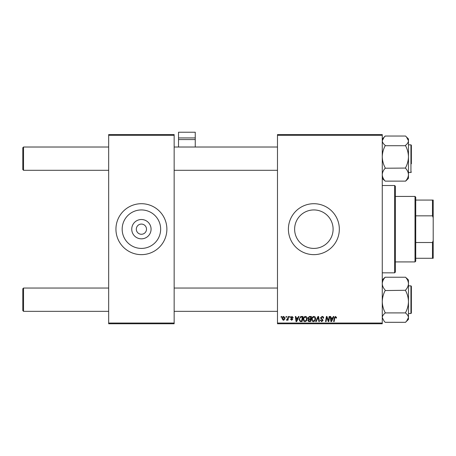 <?xml version="1.0" encoding="UTF-8"?>
<svg xmlns="http://www.w3.org/2000/svg" width="456" height="456" viewBox="0 0 456 456"><rect width="100%" height="100%" fill="white"/><g stroke="black" fill="none" stroke-linecap="round" stroke-linejoin="round"><path stroke-width="0.68" d="M151.073 229.174A9.661 9.661 0 0 1 141.411 238.836A9.661 9.661 0 0 1 131.744 229.174A9.661 9.661 0 0 1 141.411 219.513A9.661 9.661 0 0 1 151.073 229.174M136.315 229.174A5.096 5.096 0 0 0 141.411 234.27A5.096 5.096 0 0 0 146.501 229.174A5.096 5.096 0 0 0 141.411 224.078A5.096 5.096 0 0 0 136.315 229.174M122.168 229.174A19.237 19.237 0 0 0 141.411 248.412A19.237 19.237 0 0 0 160.649 229.174A19.237 19.237 0 0 0 141.411 209.937A19.237 19.237 0 0 0 122.168 229.174M115.938 229.174A25.468 25.468 0 0 0 141.411 254.642A25.468 25.468 0 0 0 166.879 229.174A25.468 25.468 0 0 0 141.411 203.707A25.468 25.468 0 0 0 115.938 229.174M333.102 229.174A19.237 19.237 0 0 1 313.865 248.412A19.237 19.237 0 0 1 294.627 229.174A19.237 19.237 0 0 1 313.865 209.937A19.237 19.237 0 0 1 333.102 229.174M288.397 229.174A25.468 25.468 0 0 0 313.865 254.642A25.468 25.468 0 0 0 339.332 229.174A25.468 25.468 0 0 0 313.865 203.707A25.468 25.468 0 0 0 288.397 229.174M382.265 323.771L277.482 323.771L277.482 323.042L382.265 323.042L382.265 323.771M382.265 135.307L277.482 135.307L277.482 134.577L382.265 134.577L382.265 323.042M289.651 316.492L290.181 316.492L290.073 317.222L289.531 317.222L289.651 316.492M286.083 316.492L286.607 316.492L286.499 317.222L285.958 317.222L286.083 316.492M305.435 316.43C306.609 316.641 307.19 317.376 307.184 318.63L306.483 320.882L304.973 321.651C303.764 321.434 303.177 320.676 303.212 319.382C303.206 317.769 303.941 316.783 305.435 316.43M298.475 316.492L299.05 316.492L296.685 321.588L296.035 321.588L295.34 316.492L295.87 316.492L296.041 317.883L297.848 317.883L298.475 316.492M309.373 316.492L311.414 316.492L310.553 321.588L308.547 321.503L307.846 320.346L308.547 319.109L307.908 318.077L309.373 316.492M317.946 316.492L318.619 316.492L319.399 321.588L318.864 321.588L318.197 317.222L316.287 321.588L315.717 321.588L317.946 316.492M336.551 317.553L336.505 318.014L335.975 318.083L335.479 317.023L334.784 317.98L334.174 321.588L333.632 321.588L334.265 317.855L335.513 316.43L336.551 317.553M329.141 316.492L329.677 316.492L328.804 321.588L328.246 321.588L326.787 317.262L326.08 321.588L325.544 321.588L326.405 316.492L326.963 316.492L328.428 320.807L329.141 316.492M277.482 135.307L277.482 323.042M333.336 316.492L333.912 316.492L331.546 321.588L330.896 321.588L330.201 316.492L330.731 316.492L330.902 317.883L332.709 317.883L333.336 316.492M322.078 316.43C323.144 316.487 323.669 317.057 323.652 318.151L323.127 318.214L322.99 317.462L322.044 317.023L321.007 317.878L323.127 320.3L321.702 321.651L320.209 320.175L320.745 320.015L321.719 321.058L322.597 320.334L320.477 317.923L322.078 316.43M313.899 316.43C315.073 316.641 315.655 317.376 315.649 318.63L314.953 320.882L313.437 321.651C312.235 321.434 311.647 320.676 311.682 319.382C311.67 317.769 312.411 316.783 313.899 316.43M293.225 317.684L292.695 317.815L291.937 316.892L291.241 317.456L292.763 319.211L291.652 320.266L290.449 319.137L290.974 319.075L291.675 319.798L292.233 319.291L290.711 317.501L291.96 316.43L293.225 317.684M301.439 316.492L302.949 316.492L302.089 321.588L300.168 321.52L299.045 319.502L300.624 316.618L301.439 316.492M283.695 316.43L284.954 317.9C285.006 319.194 284.447 319.981 283.279 320.266L282.047 318.715C282.013 317.473 282.56 316.709 283.695 316.43M288.124 316.492L288.659 316.492L288.032 320.197L287.497 320.197L287.628 319.434L286.773 320.266L286.414 320.129L287.85 317.974L288.124 316.492M281.187 316.492L281.717 316.492L281.603 317.222L281.061 317.222L281.187 316.492M174.152 323.771L108.665 323.771L108.665 323.042L174.152 323.042L174.152 323.771M174.152 135.307L108.665 135.307L108.665 134.577L174.152 134.577L174.152 323.042M108.665 135.307L108.665 323.042M331.717 319.987L332.424 318.476L330.976 318.476L331.295 321.03L331.717 319.987M314.537 320.494L315.119 318.607L313.865 317.023C312.73 317.365 312.178 318.168 312.212 319.439L313.46 321.058L314.537 320.494M310.12 320.99L310.388 319.405L308.666 319.616L308.376 320.329L309.214 320.99L310.12 320.99M310.49 318.807L310.781 317.091L309.265 317.114L308.438 318.094L309.367 318.807L310.49 318.807M296.856 319.987L297.557 318.476L296.115 318.476L296.434 321.03L296.856 319.987M301.655 320.99L302.311 317.091L301.633 317.091C300.23 317.222 299.541 318.037 299.575 319.536L300.213 320.904L301.655 320.99M306.067 320.494L306.654 318.607L305.395 317.023C304.26 317.365 303.713 318.168 303.742 319.439L304.99 321.058L306.067 320.494M283.301 319.798L284.424 317.957L283.689 316.892L282.572 318.715L283.301 319.798M23.53 170.305L22.8 169.581L22.8 147.75L23.53 147.02L23.53 170.305L108.665 170.305M23.53 311.328L22.8 310.599L22.8 288.768L23.53 288.044L23.53 311.328L108.665 311.328M385.172 168.07L385.172 167.797C383.348 164.348 382.379 160.672 382.265 156.756C382.373 152.885 383.342 149.203 385.172 145.715L405.549 145.715C407.373 149.158 408.342 152.84 408.462 156.756C408.354 160.626 407.385 164.302 405.549 167.797L405.549 168.224C407.373 170.242 408.342 172.391 408.462 174.676C408.354 176.939 407.385 179.088 405.549 181.129L385.172 181.129C383.348 179.117 382.379 176.968 382.265 174.676C382.373 172.419 383.342 170.265 385.172 168.224L405.549 168.07M408.462 172.488L410.936 172.488L410.936 144.837L411.369 145.276L411.369 163.784M385.172 145.441L385.172 145.327C383.348 143.885 382.373 142.357 382.265 140.739L384.203 137.039L385.172 136.036L405.549 136.036L406.524 137.039L408.462 140.739C408.348 142.363 407.379 143.891 405.549 145.327L405.549 145.441M405.549 181.174L406.524 180.285L405.549 181.174M384.203 180.285L382.265 178.353L384.203 180.285M408.462 178.353L406.524 180.285L408.462 178.353L408.462 138.977L406.524 137.039M384.009 180.091L383.074 178.946M385.172 136.15L382.265 138.977M405.549 322.198L408.462 319.371L408.462 283.672C408.354 285.929 407.385 288.084 405.549 290.124L405.549 290.552C407.373 294 408.342 297.677 408.462 301.593C408.354 305.463 407.385 309.145 405.549 312.634L405.549 313.015C407.379 314.463 408.348 315.991 408.462 317.61L406.524 321.309L405.549 322.306L385.172 322.306L384.203 321.309L382.265 317.61C382.379 315.985 383.348 314.458 385.172 313.015L385.172 312.634C383.348 309.191 382.379 305.509 382.265 301.593C382.373 297.722 383.342 294.046 385.172 290.552L405.549 290.278M411.369 287.314L411.369 286.294L410.936 285.861L411.369 286.294L411.369 313.072L410.936 313.511L410.936 285.861L408.462 285.861M385.172 312.907L405.549 312.907M385.172 290.278L385.172 290.124C383.348 288.106 382.379 285.958 382.265 283.672C382.373 281.409 383.342 279.26 385.172 277.219L405.549 277.219C407.373 279.232 408.342 281.38 408.462 283.672L408.462 279.995L406.524 278.063M385.172 277.174L384.203 278.063L385.172 277.174M406.718 278.257L407.653 279.403M382.356 282.555L382.265 281.654M394.634 185.512L395.363 186.242L395.363 272.107L394.634 272.836L394.634 185.512L382.265 185.512M415.011 261.921L415.011 196.428L415.735 197.157L415.735 261.191L415.011 261.921L395.363 261.921M415.011 196.428L395.363 196.428M433.2 258.278L432.47 258.278L432.47 242.512L433.2 240.654L433.2 258.278M415.735 258.278L432.47 258.278M415.735 200.07L433.2 200.07L433.2 240.654M415.735 242.512L432.47 242.512M433.2 217.694L432.47 215.836L432.47 200.07M415.735 215.836L432.47 215.836M195.254 137.929L195.254 132.229L178.518 132.229L178.518 137.929L195.254 137.929L195.254 147.02M195.254 139.576L178.518 139.576L178.518 147.02M178.518 139.576L178.518 137.929M277.482 147.02L174.152 147.02M108.665 147.02L23.53 147.02M277.482 170.305L174.152 170.305M174.152 311.328L277.482 311.328M23.53 288.044L108.665 288.044M174.152 288.044L277.482 288.044M411.369 145.276L410.936 144.837L408.462 144.837M410.936 172.488L411.369 172.054M410.936 313.511L411.369 313.072L410.936 313.511L408.462 313.511M382.265 279.995L384.203 278.063M408.462 319.371L406.524 321.303M394.634 272.836L382.265 272.836"/></g></svg>
